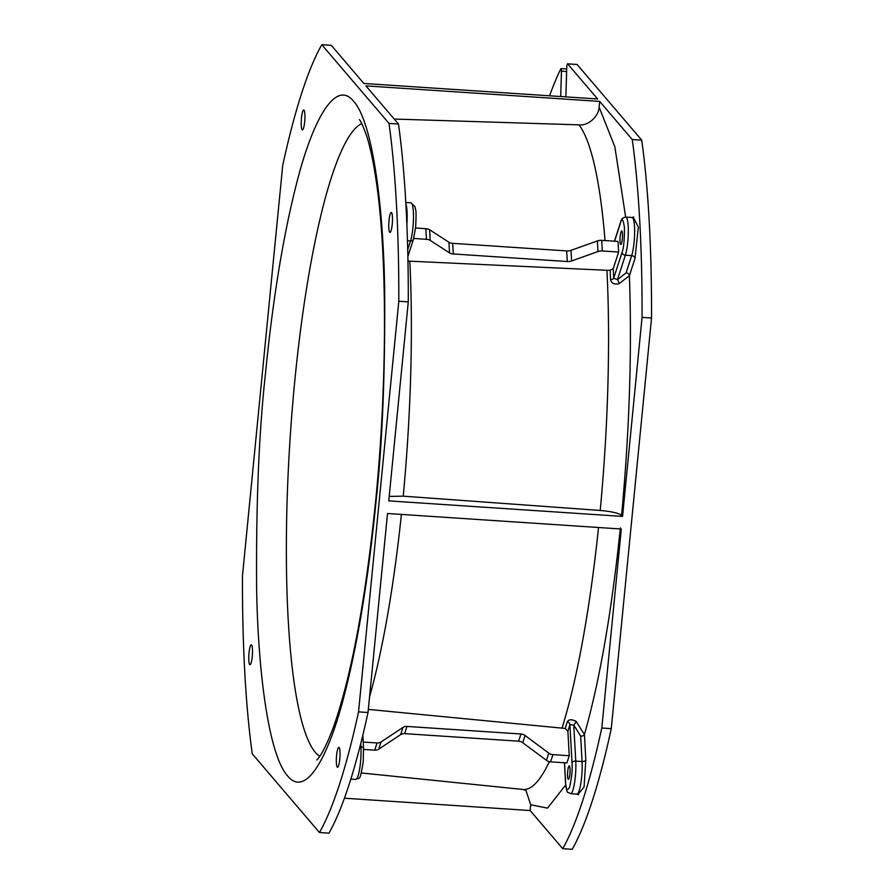 <?xml version="1.0" encoding="UTF-8"?>
<svg xmlns="http://www.w3.org/2000/svg" width="894" height="894" viewBox="0 0 894 894"><rect width="100%" height="100%" fill="white"/><g stroke="black" fill="none" stroke-linecap="round" stroke-linejoin="round"><path stroke-width="1.34" d="M429.634 229.792L448.933 242.229A6.437 3.621 176.8 0 0 452.722 243.347L566.684 250.912A6.437 3.621 176.8 0 0 571.02 250.331L571.612 260.959A6.437 3.621 -3.2 0 1 567.277 261.529L453.303 253.963A6.437 3.621 -3.2 0 1 449.514 252.857L430.226 240.419L429.634 229.792A6.437 3.621 176.8 0 0 425.846 228.685L415.554 227.992M425.846 228.685L426.438 239.301A6.437 3.621 -3.2 0 1 430.226 240.419M571.612 260.959L597.974 251.549A6.437 3.621 -3.2 0 1 602.31 250.979L601.729 240.352A6.437 3.621 176.8 0 0 597.393 240.922L571.02 250.331M426.438 239.301L413.698 238.452M601.729 240.352L618.045 241.436L618.626 252.052L602.31 250.979M407.966 261.048L409.81 261.182A329.718 57.786 93.8 0 1 403.228 496.159L600.209 510.463A336.68 59.004 -86.2 0 0 606.948 270.29L610.144 270.279L613.239 268.681L613.686 278.202L617.441 279.666L626.102 272.86L631.678 255.628A20.908 3.665 -86.2 0 0 634.081 242.296A20.908 3.665 -86.2 0 0 632.114 217.51L633.757 216.963L633.064 218.382M610.144 270.279A337.06 59.071 93.8 0 1 610.58 279.666A3.218 1.665 -2.4 0 0 613.686 278.202L622.056 252.343C623.632 248.398 624.437 240.229 624.459 227.836C623.274 219.164 621.933 217.6 620.447 223.131A3.218 2.604 -162.1 0 1 620.548 222.349C621.039 219.242 622.783 217.488 625.789 217.086A20.908 3.665 93.8 0 1 627.767 241.872A20.908 3.665 93.8 0 1 625.364 255.215L631.678 255.628A3.218 2.604 -162.1 0 1 634.986 258.5L629.398 275.732A3.218 2.604 17.9 0 0 626.102 272.86M525.08 735.505L522.744 742.713L546.469 760.336A6.437 5.196 17.9 0 0 550.592 761.844L552.928 754.637A6.437 5.196 -162.1 0 1 548.793 753.128L525.08 735.505A6.437 5.196 17.9 0 0 520.945 733.996L518.621 741.193L404.647 733.639A6.437 5.196 17.9 0 0 400.657 734.611L378.71 749.194L381.045 741.986A6.437 5.196 -162.1 0 1 377.044 742.959L374.72 750.167A6.437 5.196 17.9 0 0 378.71 749.194M522.744 742.713A6.437 5.196 17.9 0 0 518.621 741.193M404.647 733.639L406.982 726.431A6.437 5.196 17.9 0 0 402.982 727.403L400.657 734.611M610.58 279.666C611.429 283.342 614.234 284.694 619.006 283.733A3.218 1.106 72.3 0 0 617.441 279.666L625.364 255.215A3.218 2.604 17.9 0 1 622.056 252.343M619.006 283.733L629.398 275.732C632.069 350.85 629.465 430.707 621.598 515.302L622.548 516.408L388.767 500.886L408.279 301.881A418.068 73.274 -86.2 0 0 398.478 124.02L365.903 85.88L599.684 101.402L632.259 139.542A418.068 73.274 93.8 0 1 642.06 317.392L622.548 516.408M403.228 496.159L389.203 496.427M606.948 270.29L409.81 261.182M618.626 252.052L613.239 268.681M622.325 239.011A6.75 1.185 93.8 0 1 620.805 244.487A6.75 1.185 93.8 0 1 620.168 236.474A6.75 1.185 93.8 0 1 621.699 231.01A6.75 1.185 93.8 0 1 622.325 239.011M552.928 754.637L569.243 755.721L566.908 762.928L550.592 761.844M368.317 709.4L565.22 728.442L567.891 731.214L569.243 755.721M363.21 742.042L377.044 742.959M381.045 741.986L402.982 727.403M406.982 726.431L520.945 733.996M620.369 527.907C611.731 611.585 599.751 680.457 584.419 734.522L576.105 721.357A3.218 0.637 -56 0 1 573.769 725.056L569.914 724.576L567.891 731.214M565.645 783.289A3.218 1.81 -3.2 0 1 565.544 782.898A3.218 1.81 -3.2 0 1 565.6 782.507C565.813 790.028 567.142 791.603 569.612 787.212C571.769 777.322 572.573 769.142 572.015 762.694L569.914 724.576A3.218 2.503 -163.5 0 0 567.209 721.905A337.06 59.071 93.8 0 1 565.22 728.442M569.891 773.858A6.75 1.185 93.8 0 1 568.361 779.333A6.75 1.185 93.8 0 1 567.724 771.321A6.75 1.185 93.8 0 1 569.254 765.856A6.75 1.185 93.8 0 1 569.891 773.858M374.72 750.167L363.601 749.429M633.276 217.298L638.35 227.042L634.986 258.5M600.209 510.463C611.351 511.446 618.48 513.055 621.598 515.302M599.684 101.402L599.125 107.157C598.846 116.298 587.939 126.233 578.977 124.847L394.232 119.047M580.675 736.12L582.072 761.52L575.758 761.096A20.908 3.665 93.8 0 1 575.323 776.741A20.908 3.665 93.8 0 1 570.584 793.671L576.898 794.084A20.908 3.665 -86.2 0 0 581.636 777.154A20.908 3.665 -86.2 0 0 582.072 761.52A3.218 1.81 176.8 0 0 585.816 759.934L584.419 734.522A3.218 1.81 -3.2 0 1 580.675 736.12L573.769 725.056L575.758 761.096A3.218 1.81 176.8 0 0 572.015 762.694M576.105 721.357C571.635 719.1 568.673 719.29 567.209 721.905M368.015 712.507A418.068 73.274 93.8 0 1 328.947 833.152L319.471 832.526A418.068 73.274 -86.2 0 0 358.539 711.881L368.015 712.507L387.527 513.491L621.308 529.013L601.796 728.018L611.272 728.655L651.536 318.018L642.06 317.392M565.868 96.876L566.74 67.653A3.218 0.559 93.8 0 1 567.545 63.82A3.218 0.559 93.8 0 1 567.645 63.876L597.628 98.988L363.847 83.466L331.272 45.326L321.795 44.7A418.068 73.274 -86.2 0 0 282.727 165.345L242.464 575.982A418.068 73.274 93.8 0 0 252.264 753.832L319.471 832.526M560.706 96.53L561.454 71.162A3.218 0.559 -86.2 0 0 561.074 68.581A3.218 0.559 -86.2 0 0 560.84 68.816A418.068 73.274 -86.2 0 0 549.564 95.792M632.259 139.542L641.736 140.168L577.122 64.513A3.218 0.559 -86.2 0 0 577.021 64.457A3.218 0.559 -86.2 0 0 576.921 64.491M651.536 318.018A418.068 73.274 -86.2 0 0 641.736 140.168M585.816 759.934L584.073 786.988L578.027 794.453M611.272 728.655A418.068 73.274 -86.2 0 1 572.205 849.3L562.728 848.674A418.068 73.274 -86.2 0 0 601.796 728.018M525.951 790.43L530.723 804.768L530.153 810.534L344.436 798.208M358.539 711.881L398.802 301.244L408.279 301.881M398.802 301.244A418.068 73.274 -86.2 0 0 389.002 123.394L398.478 124.02M389.002 123.394L321.795 44.7M336.591 755.408A9.968 1.743 93.8 0 1 339.15 747.518A9.968 1.743 93.8 0 1 339.787 759.162A9.968 1.743 93.8 0 1 337.843 767.097A9.968 1.743 93.8 0 1 336.591 755.408M389.024 220.572A9.968 1.743 93.8 0 1 391.583 212.671A9.968 1.743 93.8 0 1 392.231 224.316A9.968 1.743 93.8 0 1 390.287 232.25A9.968 1.743 93.8 0 1 389.024 220.572M301.479 118.075A9.968 1.743 93.8 0 1 304.038 110.174A9.968 1.743 93.8 0 1 304.675 121.819A9.968 1.743 93.8 0 1 302.742 129.753A9.968 1.743 93.8 0 1 301.479 118.075M249.035 652.911A9.968 1.743 93.8 0 1 251.594 645.021A9.968 1.743 93.8 0 1 252.242 656.654A9.968 1.743 93.8 0 1 250.298 664.6A9.968 1.743 93.8 0 1 249.035 652.911M265.429 373.983C271.005 317.471 280.392 246.967 296.316 184.577C311.95 121.875 335.082 78.191 353.7 101.38C372.552 122.053 383.247 205.352 384.632 287.98C385.292 372.932 382.353 444.687 375.838 503.244C370.261 559.756 360.874 630.259 344.95 692.66C329.316 755.352 306.184 799.035 287.566 775.847C268.714 755.173 258.02 671.875 256.634 589.247C255.975 504.294 258.914 432.54 265.429 373.983M562.728 848.674L530.153 810.534M566.684 250.912L567.277 261.529M453.303 253.963L452.722 243.347M448.933 242.229L449.514 252.857M597.974 251.549L597.393 240.922M407.463 240.754L410.536 240.955A20.908 3.665 -86.2 0 0 412.939 227.612A20.908 3.665 93.8 0 0 410.972 202.837L405.798 202.491M407.709 249.672L410.536 240.955A3.218 2.604 17.9 0 0 413.453 239.29L415.621 227.322C416.693 207.33 415.509 210.895 414.961 206.615L410.972 202.837M620.447 223.131L614.591 241.201M546.469 760.336L548.793 753.128M405.876 203.91A20.908 3.665 93.8 0 1 406.871 224.293M564.505 762.761L565.6 782.507M363.556 748.468L363.176 762.191C359.701 781.948 360.349 777.054 355.756 779.412A20.908 3.665 -86.2 0 0 360.494 762.481A20.908 3.665 -86.2 0 0 360.93 746.848A3.218 1.81 -3.2 0 1 363.556 748.468L362.83 735.181M359.947 746.781L360.93 746.848L360.751 743.596M605.026 240.575A336.68 59.004 -86.2 0 0 578.977 124.847M599.125 107.157L614.837 146.739L625.644 217.086M401.406 514.419A329.718 57.786 93.8 0 1 369.546 696.862M562.069 727.917A336.68 59.004 -86.2 0 0 598.522 527.494M319.795 756.279A318.376 55.797 93.8 0 1 294.83 380.498A318.376 55.797 93.8 0 1 361.779 123.618M561.454 71.162L566.628 71.509M577.122 64.513L567.645 63.876M361.355 772.964L522.934 789.458A336.68 59.004 -86.2 0 0 549.352 761.654M565.701 784.954L547.486 808.142L530.723 804.768M614.446 241.201L620.548 222.349M625.789 217.086L632.114 217.51M407.876 256.511L413.453 239.29M564.438 762.761L565.544 782.898C567.601 795.369 566.405 790.911 570.584 793.671M355.756 779.412L350.839 779.087M561.074 68.581L566.695 68.95M577.021 64.457L567.545 63.82M576.898 794.084L578.463 794.844L577.96 793.347M526.041 790.497L522.934 789.458M316.867 759.844C316.018 760.66 322.399 757.062 333.831 726.073C351.554 675.138 365.445 600.578 375.502 502.406C387.236 385.269 387.426 256.835 376.385 182.119C373.491 162.25 370.172 146.638 366.439 135.307C362.774 125.361 360.405 120.154 359.343 119.695"/></g></svg>
